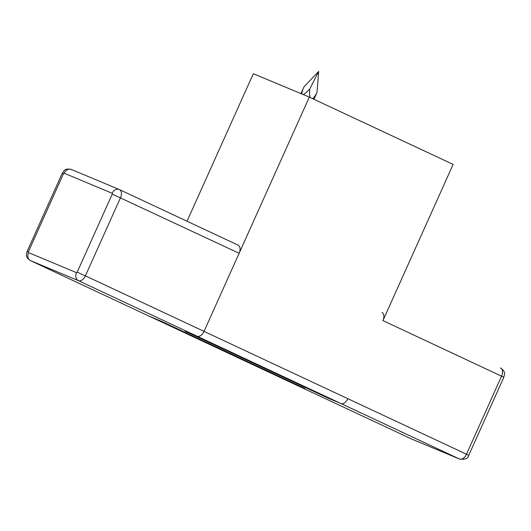 <?xml version="1.0" encoding="UTF-8"?>
<svg xmlns="http://www.w3.org/2000/svg" width="531" height="531" viewBox="0 0 531 531"><rect width="100%" height="100%" fill="white"/><g stroke="black" fill="none" stroke-linecap="round" stroke-linejoin="round"><path stroke-width="0.8" d="M292.734 383.369A7.135 4.334 -64.9 0 0 292.833 383.415A7.135 4.334 -64.9 0 0 292.933 383.462L304.927 388.473L161.119 321.169L149.125 316.151A7.135 4.334 115.1 0 1 149.019 316.104A7.135 4.334 115.1 0 1 148.965 316.078M28.395 251.787L63.494 173.697L62.26 173.232L27.161 251.322L28.395 251.787A0.717 0.431 -64.9 0 0 28.508 252.61A6.425 5.104 112.7 0 0 30.493 260.628L78.462 280.687L340.915 403.52L328.928 398.509L185.12 331.198L197.107 336.216L185.113 331.198L328.921 398.509L340.915 403.52A7.135 4.334 -64.9 0 0 347.838 398.688L204.03 331.377A7.135 4.334 115.1 0 1 197.107 336.216A7.135 4.334 -64.9 0 0 204.03 331.377L309.314 97.107L453.129 164.418L382.937 320.598A7.135 4.334 -64.9 0 0 381.962 312.46M309.314 97.107L253.333 73.696L187.031 221.228M148.939 316.064A7.135 4.334 -64.9 0 0 149.038 316.111A7.135 4.334 -64.9 0 0 149.138 316.157L161.125 321.169L233.029 354.821L304.933 388.48L292.946 383.468A7.135 4.334 -64.9 0 1 292.926 383.455M71.439 169.522A6.425 5.104 112.7 0 0 71.287 169.455L119.256 189.507A6.425 5.104 112.7 0 1 119.409 189.58A7.135 4.334 115.1 0 1 119.508 189.62A7.135 4.334 115.1 0 1 120.484 197.758L85.391 275.848L204.03 331.377L239.129 253.287A7.135 4.334 -64.9 0 0 238.153 245.149A7.135 4.334 -64.9 0 0 238.054 245.11L119.608 189.673M411.903 439.124A6.425 5.104 -67.3 0 1 411.744 439.064L459.713 459.123A6.425 5.104 -67.3 0 1 459.561 459.049L340.915 403.52A7.135 4.334 -64.9 0 0 347.838 398.688L466.483 454.217L501.576 376.127A7.135 4.334 -64.9 0 0 500.6 367.99A7.135 4.334 -64.9 0 0 500.501 367.943L500.6 367.99C506.713 372.49 504.038 374.7 503.839 377.256L382.937 320.598M310.157 97.498C309.553 95.832 309.407 93.025 309.726 89.069L318.706 71.393L316.987 92.467C315.295 95.779 313.808 97.823 312.527 98.607M318.706 71.393L304.071 86.706L300.904 93.589M313.987 99.29L316.987 92.467M309.726 89.069C306.858 92.055 304.688 93.881 303.208 94.551M301.535 93.854L303.009 88.909M292.933 383.462L149.125 316.151M503.839 377.256L468.74 455.346L466.483 454.217A7.135 4.334 115.1 0 1 459.561 459.049L411.591 438.998A7.135 4.334 115.1 0 1 411.492 438.951A7.135 4.334 115.1 0 1 411.392 438.905M292.886 383.442L411.744 439.064A6.425 5.104 -67.3 0 1 411.591 438.998L292.946 383.468M62.26 173.232C64.039 171.36 63.932 167.942 71.287 169.455A6.425 5.104 112.7 0 0 64.185 173.212L112.154 193.271A0.717 0.431 115.1 0 1 112.26 194.087L239.129 253.287M238.153 245.149L119.256 189.507A6.425 5.104 112.7 0 0 112.154 193.271M28.508 252.61L76.477 272.662A6.425 5.104 112.7 0 0 78.462 280.687A7.135 4.334 -64.9 0 0 85.391 275.848L77.168 272.177L112.26 194.087M63.494 173.697A0.717 0.431 115.1 0 1 64.185 173.212M76.477 272.662A0.717 0.431 -64.9 0 0 77.168 272.177M27.161 251.322C26.696 253.758 24.725 256.705 30.393 260.582A7.135 4.334 -64.9 0 0 30.493 260.628L149.138 316.157M149.019 316.104L292.833 383.415M468.74 455.346C468.096 458.472 465.09 459.727 459.713 459.123M149.038 316.111L30.393 260.582"/></g></svg>
